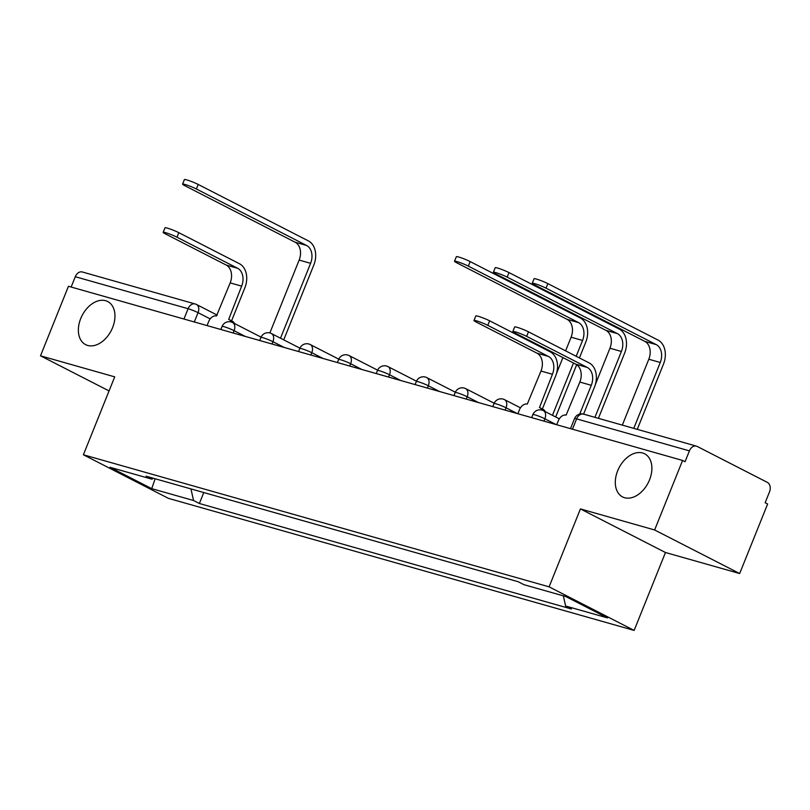 <?xml version="1.0" encoding="UTF-8"?>
<svg xmlns="http://www.w3.org/2000/svg" width="810" height="810" viewBox="0 0 810 810"><rect width="100%" height="100%" fill="white"/><g stroke="black" fill="none" stroke-linecap="round" stroke-linejoin="round"><path stroke-width="1.21" d="M617.655 470.833A24.219 16.392 117.1 0 1 644.638 453.792A24.219 16.392 117.1 0 1 649.529 479.874A24.219 16.392 117.1 0 1 622.546 496.905A24.219 16.392 117.1 0 1 617.655 470.833M80.716 318.563A24.219 16.392 117.1 0 1 107.7 301.522A24.219 16.392 117.1 0 1 112.6 327.604A24.219 16.392 117.1 0 1 85.617 344.635A24.219 16.392 117.1 0 1 80.716 318.563M739.672 573.541L654.632 529.973L682.587 460.444L68.455 286.274L40.5 355.813L114.716 376.863L83.389 454.774L168.429 498.352L634.139 630.423L665.456 552.501L739.672 573.541L767.627 504.012L765.146 502.737L769.5 491.913A7.574 5.518 105.8 0 0 767.353 482.375L697.187 446.431A7.574 5.518 105.8 0 0 696.448 446.138A7.574 5.518 105.8 0 0 689.421 450.876L576.609 418.881A7.574 0.749 -158.1 0 0 574.543 418.598L570.503 428.652M654.632 529.973L580.426 508.923L549.099 586.845L83.389 454.774M682.587 460.444L685.068 461.71L689.421 450.876M40.5 355.813L109.056 390.936M71.138 287.034L75.289 276.716A7.574 5.518 -74.2 0 1 82.306 271.978L195.129 303.963A7.574 5.518 105.8 0 0 188.102 308.711L75.289 276.716M242.635 503.567L225.595 498.737M242.585 503.678L242.028 503.395M264.445 509.753L280.878 514.411M303.294 520.769L319.727 525.427M342.144 531.785L358.577 536.453M380.994 542.801L397.426 547.469M419.843 553.827L436.276 558.485M458.693 564.843L475.126 569.501M497.542 575.859L513.986 580.517M190.937 488.906L193.549 500.509L151.713 488.643L110.069 467.309L151.905 479.166L153.465 478.275M193.549 500.509L199.381 503.496L571.445 609.009L565.623 606.022L607.46 617.888L565.805 596.555L523.969 584.688L518.147 581.702L146.073 476.189L151.905 479.166M634.139 630.423L549.099 586.845M665.456 552.501L580.426 508.923M203.776 492.551L199.381 503.496M565.623 606.022L563.325 595.846M151.713 488.643L155.166 478.761M163.185 232.348L165.017 227.802A8.707 0.861 21.9 0 1 170.151 229.017A8.707 0.861 21.9 0 1 178.818 232.673L176.995 237.219A8.707 0.861 -158.1 0 0 168.328 233.564A8.707 0.861 -158.1 0 0 163.185 232.348A8.707 0.861 -158.1 0 0 165.534 233.969L226.152 265.022A14.195 10.348 -74.2 0 1 230.182 282.892L216.462 315.981A7.574 5.123 -62.9 0 0 208.676 321.56L207.056 325.579M231.569 320.851L244.863 287.793A19.116 13.942 105.8 0 0 239.436 263.726L178.818 232.673M231.215 321.985A7.574 5.123 -62.9 0 0 229.311 319.697L232.531 321.347A7.574 5.123 117.1 0 1 234.363 323.443M229.311 319.697A7.574 5.123 -62.9 0 0 228.673 319.444L241.643 286.143A14.195 10.348 -74.2 0 0 237.613 268.272L176.995 237.219M182.574 184.123L184.397 179.577A8.707 0.861 21.9 0 1 189.54 180.802A8.707 0.861 21.9 0 1 198.207 184.457L196.374 188.993A8.707 0.861 -158.1 0 0 187.718 185.338A8.707 0.861 -158.1 0 0 182.574 184.123A8.707 0.861 -158.1 0 0 184.923 185.743L295.123 242.21A14.195 10.348 -74.2 0 1 299.153 260.081L269.862 332.95M196.374 188.993L306.575 245.46A14.195 10.348 -74.2 0 1 310.605 263.321L280.503 338.205M283.733 339.856L313.834 264.971A19.116 13.942 105.8 0 0 308.408 240.914L198.207 184.457M454.521 261.245L456.354 256.709A8.707 0.861 21.9 0 1 461.487 257.924A8.707 0.861 21.9 0 1 470.154 261.579L468.332 266.115A8.707 0.861 -158.1 0 0 459.665 262.47A8.707 0.861 -158.1 0 0 454.521 261.245A8.707 0.861 -158.1 0 0 456.87 262.865L567.071 319.332A14.195 10.348 -74.2 0 1 571.101 337.203L565.613 350.862M468.332 266.115L578.532 322.582A14.195 10.348 -74.2 0 1 582.562 340.453L576.193 356.279M573.5 363.001L552.46 415.327M562.909 357.575L556.49 373.552M555.68 416.978L576.69 364.713M579.423 357.929L585.782 342.103A19.116 13.942 105.8 0 0 580.355 318.036L470.154 261.579M473.992 320.487L475.814 315.94A8.707 0.861 21.9 0 1 480.958 317.166A8.707 0.861 21.9 0 1 489.625 320.811L487.792 325.357A8.707 0.861 -158.1 0 0 479.135 321.702A8.707 0.861 -158.1 0 0 473.992 320.487A8.707 0.861 -158.1 0 0 476.341 322.107L536.959 353.16A14.195 10.348 -74.2 0 1 540.989 371.031L527.269 404.119A7.574 5.123 -62.9 0 0 519.483 409.698L517.863 413.728M542.376 408.989L555.67 375.931A19.116 13.942 105.8 0 0 550.243 351.874L489.625 320.811M542.022 410.133A7.574 5.123 -62.9 0 0 540.118 407.835L543.338 409.485A7.574 5.123 117.1 0 1 545.171 411.591M540.118 407.835A7.574 5.123 -62.9 0 0 539.47 407.582L552.44 374.281A14.195 10.348 -74.2 0 0 548.41 356.41L487.792 325.357M493.381 272.261L495.204 267.725A8.707 0.861 21.9 0 1 500.347 268.94A8.707 0.861 21.9 0 1 509.004 272.595L507.181 277.131A8.707 0.861 -158.1 0 0 498.514 273.486A8.707 0.861 -158.1 0 0 493.381 272.261A8.707 0.861 -158.1 0 0 495.72 273.891L605.931 330.348A14.195 10.348 -74.2 0 1 609.95 348.219L595.34 384.578M507.181 277.131L617.382 333.599A14.195 10.348 -74.2 0 1 621.412 351.469L594.925 417.352M598.418 418.335L624.631 353.119A19.116 13.942 105.8 0 0 619.204 329.052L509.004 272.595M512.841 331.503L514.674 326.957A8.707 0.861 21.9 0 1 519.807 328.182A8.707 0.861 21.9 0 1 528.474 331.827L526.652 336.373A8.707 0.861 -158.1 0 0 517.985 332.718A8.707 0.861 -158.1 0 0 512.841 331.503A8.707 0.861 -158.1 0 0 515.19 333.123L575.809 364.186A14.195 10.348 -74.2 0 1 579.838 382.047L566.119 415.135A7.574 5.123 -62.9 0 0 558.333 420.714L556.713 424.744M583.585 414.133L594.52 386.947A19.116 13.942 105.8 0 0 589.093 362.89L528.474 331.827M526.652 336.373L587.26 367.436A14.195 10.348 -74.2 0 1 591.29 385.297L579.717 414.082M532.231 283.287L534.053 278.741A8.707 0.861 21.9 0 1 539.197 279.956A8.707 0.861 21.9 0 1 547.854 283.611L546.031 288.158A8.707 0.861 -158.1 0 0 537.364 284.502A8.707 0.861 -158.1 0 0 532.231 283.287A8.707 0.861 -158.1 0 0 534.58 284.907L644.78 341.364A14.195 10.348 -74.2 0 1 648.81 359.235L622.323 425.118M546.031 288.158L656.232 344.615A14.195 10.348 -74.2 0 1 660.261 362.485L633.774 428.368M637.267 429.351L663.481 364.135A19.116 13.942 105.8 0 0 658.054 340.078L547.854 283.611M556.166 424.592L544.887 418.81A7.574 0.749 -158.1 0 0 534.944 414.852A7.574 0.749 -158.1 0 0 532.879 414.578L531.654 417.636M517.317 413.566L506.037 407.794A7.574 0.749 -158.1 0 0 496.095 403.836A7.574 0.749 -158.1 0 0 494.029 403.552L492.804 406.62M478.467 402.55L467.188 396.778A7.574 0.749 -158.1 0 0 457.245 392.82A7.574 0.749 -158.1 0 0 455.179 392.536L453.954 395.604M439.617 391.534L428.338 385.752A7.574 0.749 -158.1 0 0 418.395 381.804A7.574 0.749 -158.1 0 0 416.33 381.52L415.095 384.588M400.758 380.518L389.488 374.736A7.574 0.749 -158.1 0 0 379.546 370.788A7.574 0.749 -158.1 0 0 377.48 370.504L376.245 373.562M361.908 369.502L350.629 363.72A7.574 0.749 -158.1 0 0 340.696 359.772A7.574 0.749 -158.1 0 0 338.631 359.488L337.395 362.546M323.058 358.486L311.779 352.704A7.574 0.749 -158.1 0 0 301.846 348.745A7.574 0.749 -158.1 0 0 299.781 348.472L298.546 351.53M284.209 347.46L272.93 341.688A7.574 0.749 -158.1 0 0 262.997 337.729A7.574 0.749 -158.1 0 0 260.931 337.446L259.696 340.514M245.359 336.444L234.08 330.672A7.574 0.749 -158.1 0 0 224.147 326.714A7.574 0.749 -158.1 0 0 222.082 326.43L220.846 329.498M210.205 318.897L198.045 312.66A7.574 0.749 -158.1 0 0 188.102 308.711L183.951 319.029M194.299 321.965L198.045 312.66A7.574 5.123 117.1 0 0 196.516 304.509A7.574 7.574 0 0 0 195.129 303.963A7.574 5.518 105.8 0 1 195.868 304.256A7.574 5.123 117.1 0 1 196.516 304.509L217.222 315.13M543.956 421.129L544.887 418.81A7.574 5.123 -62.9 0 0 543.358 410.66A7.574 7.574 0 0 0 532.879 414.578M505.106 410.103L506.037 407.794A7.574 5.123 -62.9 0 0 504.508 399.644A7.574 7.574 0 0 0 494.029 403.552M466.256 399.087L467.188 396.778A7.574 5.123 -62.9 0 0 465.659 388.628A7.574 7.574 0 0 0 455.179 392.536M427.407 388.071L428.338 385.752A7.574 5.123 -62.9 0 0 426.809 377.612A7.574 7.574 0 0 0 416.33 381.52M388.557 377.055L389.488 374.736A7.574 5.123 -62.9 0 0 387.95 366.586A7.574 7.574 0 0 0 377.48 370.504M349.697 366.039L350.629 363.72A7.574 5.123 -62.9 0 0 349.1 355.57A7.574 7.574 0 0 0 338.631 359.488M310.848 355.023L311.779 352.704A7.574 5.123 -62.9 0 0 310.25 344.554A7.574 7.574 0 0 0 299.781 348.472M271.998 343.997L272.93 341.688A7.574 5.123 -62.9 0 0 271.401 333.538A7.574 7.574 0 0 0 260.931 337.446M233.148 332.981L234.08 330.672A7.574 5.123 -62.9 0 0 232.551 322.522A7.574 7.574 0 0 0 222.082 326.43M572.457 429.209L576.609 418.881A7.574 5.518 105.8 0 1 583.625 414.143A7.574 7.574 0 0 0 574.543 418.598M230.182 282.892L241.643 286.143M226.152 265.022L237.613 268.272M310.605 263.321L299.153 260.081M306.575 245.46L295.123 242.21M582.562 340.453L571.101 337.203M578.532 322.582L567.071 319.332M540.989 371.031L552.44 374.281M536.959 353.16L548.41 356.41M621.412 351.469L609.95 348.219M617.382 333.599L605.931 330.348M579.838 382.047L591.29 385.297M575.809 364.186L587.26 367.436M660.261 362.485L648.81 359.235M656.232 344.615L644.78 341.364M261.063 337.132L232.551 322.522M299.913 348.148L271.401 333.538M338.772 359.164L310.25 344.554M377.622 370.18L349.1 355.57M416.472 381.196L387.95 366.586M455.321 392.212L426.809 377.612M494.171 403.238L465.659 388.628M520.455 407.815L504.508 399.644M559.305 418.831L543.358 410.66M583.625 414.143L696.448 446.138"/></g></svg>
